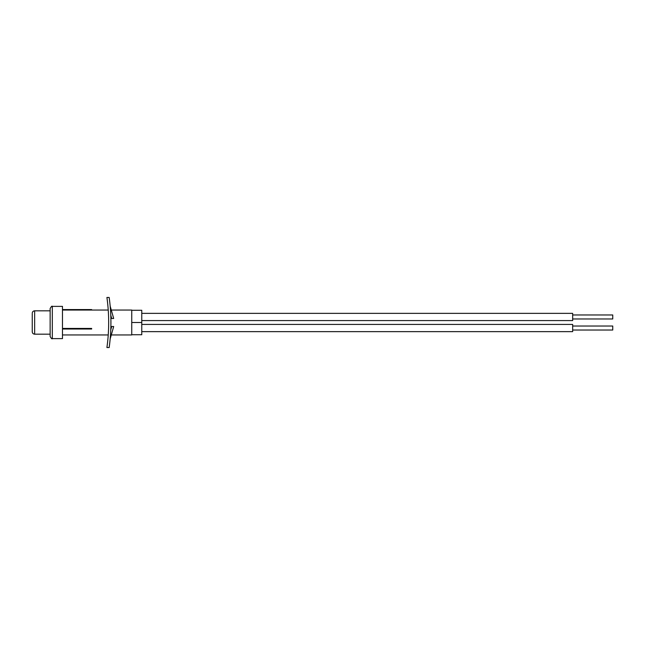 <?xml version="1.0" encoding="UTF-8"?>
<svg xmlns="http://www.w3.org/2000/svg" width="645" height="645" viewBox="0 0 645 645"><rect width="100%" height="100%" fill="white"/><g stroke="black" fill="none" stroke-linecap="round" stroke-linejoin="round"><path stroke-width="0.97" d="M110.166 306.069L113.681 318.493L111.706 318.493L110.771 315.195A179.753 179.753 0 0 0 110.166 306.069M110.771 329.805L111.706 326.507L113.681 326.507L110.166 338.931A179.753 179.753 0 0 0 110.771 329.805M109.166 347.542A179.753 179.753 0 0 0 109.166 297.458L106.917 297.458A179.753 179.753 0 0 1 106.917 347.542L109.166 347.542M52.309 338.617L62.476 338.617L62.476 306.383L52.309 306.383C52.027 305.746 51.31 306.472 50.141 308.552L50.141 336.448C51.31 338.528 52.027 339.254 52.309 338.617L52.309 306.383M131.741 310.277L141.763 310.277L141.763 334.723L131.741 334.723M111.295 334.957L131.741 334.957L131.741 310.043L111.295 310.043M108.231 310.043L62.476 310.043M62.476 329.014L91.655 329.014L91.655 328.442L62.476 328.442M108.231 334.957L62.476 334.957M141.763 322.5L131.741 322.5M62.476 309.576L91.655 309.576L91.655 310.043M91.655 328.966L62.476 328.966M572.663 330.038L612.75 330.038L612.75 326.031L572.663 326.031M141.763 331.643L572.663 331.643L572.663 324.427L141.763 324.427M50.141 334.183L34.653 334.183C33.193 334.046 32.395 333.239 32.25 331.78L32.25 313.865M572.663 318.969L612.75 318.969L612.75 314.962L572.663 314.962M141.763 320.573L572.663 320.573L572.663 313.357L141.763 313.357M34.653 334.183L34.653 310.817C33.193 310.954 32.395 311.761 32.25 313.22M50.141 310.817L34.653 310.817"/></g></svg>
